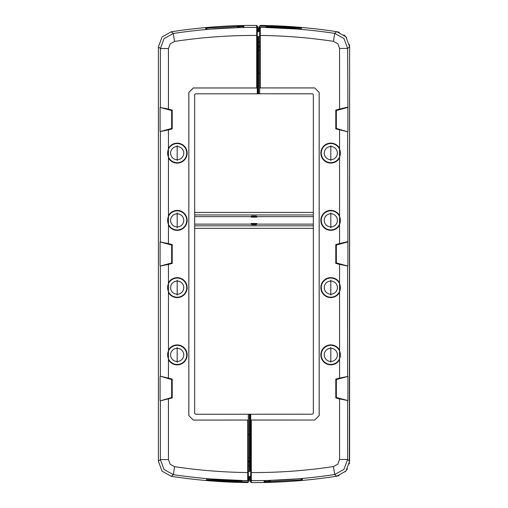 <?xml version="1.0" encoding="UTF-8"?>
<svg xmlns="http://www.w3.org/2000/svg" width="508" height="508" viewBox="0 0 508 508"><rect width="100%" height="100%" fill="white"/><g stroke="black" fill="none" stroke-linecap="round" stroke-linejoin="round"><path stroke-width="0.76" d="M313.334 216.649L256.858 216.649L256.858 217.126L256.254 216.046L251.746 216.046L251.143 216.649L194.666 216.649M256.254 216.516L251.746 216.516L251.143 217.126L256.858 217.126M251.143 217.126L251.143 216.649M251.155 223.501L251.765 224.104L256.235 224.104L256.845 223.501L251.155 223.501L251.162 224.123L194.666 224.123M256.845 223.501L256.838 224.123L313.334 224.123M256.858 216.649L256.254 216.046M313.334 214.947L194.666 214.947M312.668 93.796L259.08 93.77M194.666 212.427L313.334 212.427L313.334 94.666L313.334 413.309L312.439 414.204L248.92 414.23M251.746 216.046L251.746 216.516M251.162 224.123L251.765 224.726L256.235 224.726L256.838 224.123M313.334 225.825L194.666 225.825M251.765 224.104L251.765 224.726M251.765 224.701L256.235 224.701L256.235 224.104M313.334 228.346L194.666 228.346M195.561 414.23L194.666 413.334L195.561 414.23L250.114 414.23L250.114 460.083A0.749 0.749 180 0 1 249.364 460.832L249.364 462.159L248.323 462.159L248.323 471.64L250.711 471.043L250.711 414.204M250.711 420.046L251.308 420.046L251.308 472.554L250.711 472.554L250.711 420.046M250.711 481.997L250.711 480.022L251.308 480.619L251.308 482.594L250.711 481.997L251.308 482.594A537.991 537.991 0 0 0 336.702 476.206L334.683 474.523L343.929 469.405L347.624 459.461L339.56 459.461L339.56 398.907L335.788 397.897L335.788 379.095L339.56 378.085L339.56 264.395L347.916 266.052L336.353 262.954L336.353 245.015L347.916 241.916L347.624 131.769L335.788 128.873L335.788 110.077L339.56 109.061L339.56 48.425L337.833 43.752L333.458 41.338L334.651 33.357A543.49 543.49 0 0 0 260.28 27.381L260.28 87.922L314.7 87.922L319.183 92.405L319.183 415.563L314.7 420.046L251.308 420.046M314.7 420.046L250.711 420.021M249.422 479.355L250.711 480.625L250.711 477.495M250.711 480.022L250.711 472.554M314.674 420.021L319.157 415.538L319.157 92.431L314.7 87.922M258.636 93.77L257.886 93.77L257.886 73.336L258.636 73.336L258.636 93.77L259.677 93.77L259.677 87.948L314.674 87.948M259.677 93.77L312.439 93.77L313.334 94.666L312.439 93.77M250.711 460.546L250.114 459.975M250.711 477.291L250.196 477.05M250.711 481.235L248.92 480.835L248.92 478.853M302.311 479.825L302.304 478.612L264.103 480.682L264.103 481.914L302.311 479.825L300.634 478.758M334.683 474.523L333.47 466.547A527.952 527.952 0 0 1 251.308 472.554L251.308 480.619A536.016 536.016 0 0 0 254 480.632A536.016 536.016 0 0 0 334.683 474.523M339.56 398.907L347.916 400.564L336.353 397.466L335.788 397.897M336.353 397.466L336.353 379.527L335.788 379.095M336.353 379.527L347.916 376.428L339.56 378.085M339.56 359.651A9.963 9.963 0 0 1 320.853 354.87A9.963 9.963 0 0 1 339.56 350.082M330.822 345.3A9.563 9.563 0 0 1 340.385 354.87A9.563 9.563 0 0 1 330.822 364.433A9.563 9.563 0 0 1 321.253 354.87A9.563 9.563 0 0 1 330.822 345.3M339.56 292.398A9.963 9.963 0 0 1 320.853 287.611A9.963 9.963 0 0 1 339.56 282.829M330.822 278.047A9.563 9.563 0 0 1 340.385 287.611A9.563 9.563 0 0 1 330.822 297.18A9.563 9.563 0 0 1 321.253 287.611A9.563 9.563 0 0 1 330.822 278.047M339.56 264.395L335.788 263.385L335.788 244.583L339.56 243.573L339.56 129.889M336.353 262.954L335.788 263.385M336.353 245.015L335.788 244.583M347.624 241.694L339.56 243.573M339.56 225.146A9.963 9.963 0 0 1 320.853 220.358A9.963 9.963 0 0 1 339.56 215.57M330.822 210.795A9.563 9.563 0 0 1 340.385 220.358A9.563 9.563 0 0 1 330.822 229.921A9.563 9.563 0 0 1 321.253 220.358A9.563 9.563 0 0 1 330.822 210.795M339.56 157.886A9.963 9.963 0 0 1 320.853 153.105A9.963 9.963 0 0 1 339.56 148.317M330.822 143.535A9.563 9.563 0 0 1 340.385 153.105A9.563 9.563 0 0 1 330.822 162.668A9.563 9.563 0 0 1 321.253 153.105A9.563 9.563 0 0 1 330.822 143.535M347.624 131.769L336.353 128.441L335.788 128.873M336.353 128.441L336.353 110.509L335.788 110.077M336.353 110.509L347.916 107.41L347.624 48.425L339.56 48.425M339.56 109.061L347.624 107.182M336.671 31.674L334.651 33.357L343.948 38.506L347.624 48.425L349.599 46.73L345.923 36.811L336.671 31.674A545.459 545.459 0 0 0 260.286 25.406L260.286 25.406A545.459 545.459 0 0 1 336.671 31.674L339.325 32.328M260.28 87.922L259.677 87.928L259.677 27.826L260.286 27.229L301.587 29.267M257.886 48.025L257.289 47.454L257.289 36.957L259.677 36.36L259.677 87.928M257.289 31.096L259.677 30.061L259.677 26.003L260.286 25.406L259.677 26.587M313.334 413.309L312.439 414.204M264.103 481.914L264.103 480.682M338.995 475.666L336.702 476.206L345.935 471.062L349.599 461.15L349.599 46.73L349.345 463.925M347.916 107.41L347.916 131.54M347.916 266.052L347.916 241.916M347.916 400.564L347.916 376.428M330.822 362.344L330.822 347.396L330.822 362.344M330.822 295.084L330.822 280.143L330.822 295.084M330.822 227.832L330.822 212.884L330.822 227.832M330.822 160.572L330.822 145.631L330.822 160.572M265.208 27.407L270.326 26.321A544.76 544.76 0 0 1 301.6 28.156L260.286 25.991M270.326 26.321L270.326 27.311A543.763 543.763 0 0 1 301.6 29.153M257.886 73.336L257.886 46.584L258.636 45.841L258.636 73.336L259.677 73.336M257.886 46.584L257.886 36.843M257.886 30.944L257.886 29.686M330.822 348.291A6.579 6.579 0 0 0 324.244 354.87A6.579 6.579 0 0 0 330.822 361.442A6.579 6.579 0 0 0 337.395 354.87A6.579 6.579 0 0 0 330.822 348.291M330.822 281.038A6.579 6.579 0 0 0 324.244 287.611A6.579 6.579 0 0 0 330.822 294.189A6.579 6.579 0 0 0 337.395 287.611A6.579 6.579 0 0 0 330.822 281.038M330.822 213.779A6.579 6.579 0 0 0 324.244 220.358A6.579 6.579 0 0 0 330.822 226.936A6.579 6.579 0 0 0 337.395 220.358A6.579 6.579 0 0 0 330.822 213.779M330.822 146.526A6.579 6.579 0 0 0 324.244 153.105A6.579 6.579 0 0 0 330.822 159.677A6.579 6.579 0 0 0 337.395 153.105A6.579 6.579 0 0 0 330.822 146.526M243.491 27.324L243.491 26.473L239.465 26.568L236.919 27.495M270.326 27.311L268.649 27.388M259.677 31.052L257.289 32.093M257.886 42.24L258.636 42.24L258.636 36.703M239.465 27.419L239.465 26.568M258.032 31.845L258.032 30.855M250.114 460.083L250.114 471.157M250.114 477.056L250.114 478.314M250.114 465.76L249.364 465.76L249.364 471.297M248.323 465.76L249.364 465.76L249.364 462.159L250.114 461.416M250.114 434.664L248.323 434.664L248.323 420.072L248.323 480.174L247.714 480.771L206.413 478.733M194.666 413.334L194.666 94.691L195.561 93.796L257.289 93.796L257.289 87.979L193.326 87.979L188.843 92.462L188.843 415.569L193.3 420.078L188.817 415.595L188.817 92.437L193.3 87.954L256.692 87.954L256.692 35.446L257.289 35.446L257.289 87.979M248.323 462.159L248.323 434.664M248.323 414.23L248.323 420.072L193.3 420.078M250.711 476.904L248.323 477.939L248.323 481.997L247.714 482.594L248.323 481.413M248.323 420.053L193.326 420.053M194.666 94.691L195.561 93.796M257.886 53.518L257.289 53.505L257.289 48.812L257.886 49.409M257.289 53.505L257.289 87.954L256.692 87.954M258.578 28.645L257.289 27.375L257.289 30.505M257.289 26.003L256.692 25.406L257.289 26.003L257.289 35.446M242.792 480.593L237.674 481.679A544.76 544.76 0 0 1 206.4 479.844L247.714 482.009M248.323 480.022L247.72 480.619L247.72 420.078M257.289 30.709L257.804 30.95M259.08 29.146L259.08 27.165L257.289 26.765M205.689 28.175L205.696 29.388L243.897 27.318L243.897 26.086L205.689 28.175L207.366 29.242M247.714 480.771L247.714 480.619A543.49 543.49 0 0 1 173.349 474.643L171.329 476.326A545.459 545.459 0 0 0 247.714 482.594L248.323 481.997M237.674 481.679L237.674 480.689A543.763 543.763 0 0 1 206.4 478.847M174.542 466.661L170.167 464.249L168.44 459.575L160.376 459.575L164.052 469.494L173.349 474.643L174.542 466.661A535.426 535.426 0 0 0 247.72 472.554L248.323 472.554M174.53 41.453L170.174 43.859L168.44 48.539L160.376 48.539L164.071 38.595L173.317 33.477A536.016 536.016 0 0 1 254 27.369A536.016 536.016 0 0 1 256.692 27.381L256.692 25.406A537.991 537.991 0 0 0 171.298 31.794L173.317 33.477L174.53 41.453A527.952 527.952 0 0 1 256.692 35.446L256.692 27.381L257.289 27.978M243.897 26.086L243.897 27.318M256.692 25.406L256.692 25.406A537.991 537.991 0 0 0 171.298 31.794L162.065 36.938L158.401 46.85L158.401 461.27L162.077 471.189L171.329 476.326A545.459 545.459 0 0 0 247.714 482.594M264.509 480.676L264.509 481.527L268.535 481.432L271.082 480.505M237.674 480.689L239.351 480.612M248.323 476.949L250.711 475.907M168.44 48.539L168.44 109.093L160.083 107.436L171.647 110.534L172.212 110.103L172.212 128.905L168.44 129.915L168.44 243.605L160.083 241.948L171.647 245.046L172.212 244.615L172.212 263.417L168.44 264.427L168.44 378.111L172.212 379.127L172.212 397.923L160.376 400.818L160.376 459.575L158.401 461.27L158.401 46.85L160.376 48.539L160.376 107.213M168.44 109.093L172.212 110.103M171.647 110.534L171.647 128.473L172.212 128.905M171.647 128.473L160.083 131.572L168.44 129.915M168.44 148.349A9.963 9.963 0 0 1 187.147 153.13A9.963 9.963 0 0 1 168.44 157.918M177.178 162.7A9.563 9.563 0 0 1 167.615 153.13A9.563 9.563 0 0 1 177.178 143.567A9.563 9.563 0 0 1 186.747 153.13A9.563 9.563 0 0 1 177.178 162.7M168.44 215.602A9.963 9.963 0 0 1 187.147 220.389A9.963 9.963 0 0 1 168.44 225.171M177.178 229.953A9.563 9.563 0 0 1 167.615 220.389A9.563 9.563 0 0 1 177.178 210.82A9.563 9.563 0 0 1 186.747 220.389A9.563 9.563 0 0 1 177.178 229.953M168.44 243.605L172.212 244.615M171.647 245.046L171.647 262.985L172.212 263.417M171.647 262.985L160.083 266.084L168.44 264.427M160.376 266.306L160.376 376.231L168.44 378.111M168.44 282.854A9.963 9.963 0 0 1 187.147 287.642A9.963 9.963 0 0 1 168.44 292.43M177.178 297.205A9.563 9.563 0 0 1 167.615 287.642A9.563 9.563 0 0 1 177.178 278.079A9.563 9.563 0 0 1 186.747 287.642A9.563 9.563 0 0 1 177.178 297.205M168.44 350.114A9.963 9.963 0 0 1 187.147 354.895A9.963 9.963 0 0 1 168.44 359.683M177.178 364.465A9.563 9.563 0 0 1 167.615 354.895A9.563 9.563 0 0 1 177.178 345.332A9.563 9.563 0 0 1 186.747 354.895A9.563 9.563 0 0 1 177.178 364.465M160.376 376.231L171.647 379.559L172.212 379.127M171.647 379.559L171.647 397.491L172.212 397.923M171.647 397.491L160.376 400.818M249.968 476.155L249.968 477.145M268.535 480.581L268.535 481.432M160.083 400.59L160.083 376.46M160.083 241.948L160.083 266.084M160.083 107.436L160.083 131.572M177.178 145.656L177.178 160.604L177.178 145.656M177.178 212.916L177.178 227.857L177.178 212.916M177.178 280.168L177.178 295.116L177.178 280.168M177.178 347.428L177.178 362.369L177.178 347.428M177.178 159.709A6.579 6.579 0 0 0 183.756 153.13A6.579 6.579 0 0 0 177.178 146.558A6.579 6.579 0 0 0 170.605 153.13A6.579 6.579 0 0 0 177.178 159.709M177.178 226.962A6.579 6.579 0 0 0 183.756 220.389A6.579 6.579 0 0 0 177.178 213.811A6.579 6.579 0 0 0 170.605 220.389A6.579 6.579 0 0 0 177.178 226.962M177.178 294.221A6.579 6.579 0 0 0 183.756 287.642A6.579 6.579 0 0 0 177.178 281.064A6.579 6.579 0 0 0 170.605 287.642A6.579 6.579 0 0 0 177.178 294.221M177.178 361.474A6.579 6.579 0 0 0 183.756 354.895A6.579 6.579 0 0 0 177.178 348.323A6.579 6.579 0 0 0 170.605 354.895A6.579 6.579 0 0 0 177.178 361.474M250.711 454.495L250.114 454.482M250.114 458.591L250.711 459.188M339.56 459.461L337.826 464.141L333.47 466.547M349.599 461.15L347.624 459.461L347.624 400.787M347.624 376.206L347.624 266.275M333.458 41.338A535.426 535.426 0 0 0 260.28 35.446L259.677 35.446M251.308 482.594A537.991 537.991 0 0 0 336.702 476.206M259.677 27.978L260.286 27.229M259.677 28.645L258.636 28.645L258.636 30.563M259.677 42.24L258.636 42.24L258.636 45.841L259.677 45.841M259.677 47.168L258.636 47.168A0.749 0.749 0 0 0 257.886 47.917M257.886 50.336L259.677 50.324M260.286 25.406L259.677 26.003M349.599 46.73L349.421 44.425M249.364 477.437L249.364 479.355L250.114 478.606M250.114 457.664L248.323 457.676M248.323 460.832L249.364 460.832L249.364 414.23M160.376 131.794L160.376 241.725M168.44 398.939L168.44 459.575M343.98 34.919L346.621 37.687M347.504 468.859L345.161 471.894M258.636 28.645L257.886 29.394M249.364 479.355L248.323 479.355"/></g></svg>

